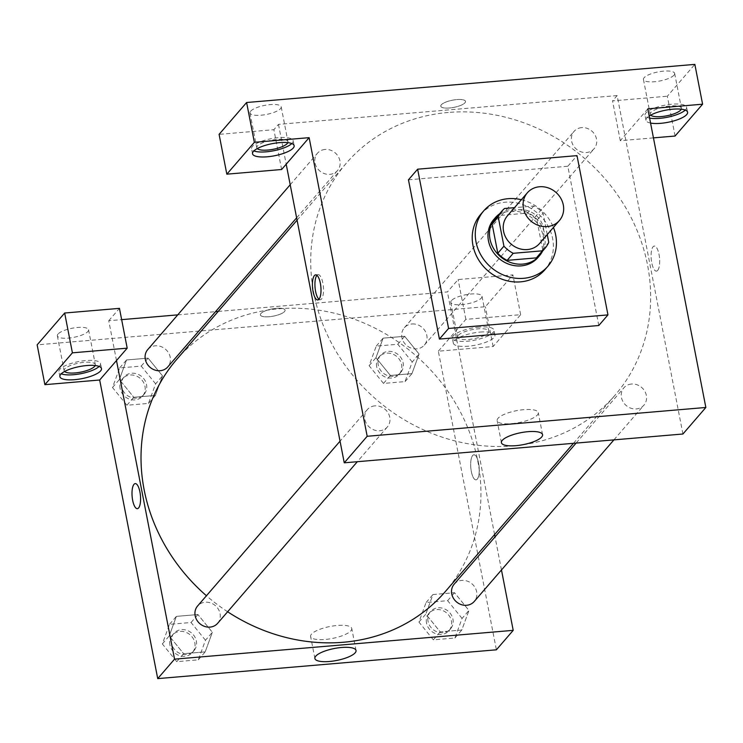 <?xml version="1.0" encoding="UTF-8"?>
<svg xmlns="http://www.w3.org/2000/svg" width="743" height="743" viewBox="0 0 743 743"><rect width="100%" height="100%" fill="white"/><g stroke="black" fill="none" stroke-linecap="round" stroke-linejoin="round"><path stroke-width="0.56" stroke-dasharray="3.71 2.79" d="M507.46 215.804A21.194 19.021 -139.2 0 1 535.935 215.266A21.194 19.021 -139.2 0 1 539.539 243.518M547.247 234.602L543.077 213.148A28.466 25.541 -139.2 0 0 533.762 206.025L514.5 207.659M533.762 206.025L527.641 213.102L498.414 215.581L504.534 208.504M495.85 218.126A28.466 25.541 -139.2 0 1 498.414 215.581M527.641 213.102A28.466 25.541 -139.2 0 1 536.957 220.225L543.077 213.148M538.916 255.351A28.466 25.541 -139.2 0 0 542.631 249.434L536.957 220.225M542.585 251.106A29.144 26.154 40.8 0 0 539.437 222.315A29.144 26.154 40.8 0 0 512.066 209.368A29.144 26.154 40.8 0 0 499.519 213.882M493.807 219.445A29.144 26.154 -139.2 0 1 510.534 211.133A29.144 26.154 -139.2 0 1 539.622 226.689A29.144 26.154 -139.2 0 1 537.904 257.561M542.631 249.434L548.752 242.357M521.363 199.718A42.388 38.042 -139.2 0 1 553.433 227.442M480.721 214.328A42.388 38.042 -139.2 0 1 537.672 213.26A42.388 38.042 -139.2 0 1 544.87 269.765M408.455 179.806L567.828 166.246L598.793 325.508M650.571 123.059A21.194 6.158 -11 0 1 645.983 120.292A21.194 6.158 -11 0 1 649.196 116.01M647.803 108.849L620.284 140.696L653.45 137.873M685.269 110.075A21.194 6.158 169 0 0 686.625 107.233A21.194 6.158 169 0 0 671.941 104.196A21.194 6.158 169 0 0 645.017 115.323A21.194 6.158 169 0 0 649.605 118.091M650.682 115.128A15.9 4.625 -11 0 1 650.218 114.311A15.9 4.625 -11 0 1 664.939 106.741A15.9 4.625 -11 0 1 681.424 108.246A15.9 4.625 -11 0 1 681.303 109.184M673.994 75.164A15.9 4.625 -11 0 1 657.165 81.433A15.9 4.625 -11 0 1 643.447 79.473A15.9 4.625 -11 0 1 658.168 71.904A15.9 4.625 -11 0 1 674.653 73.399A15.9 4.625 -11 0 1 673.994 75.164M675.071 136.034L667.335 96.218L694.854 64.381M620.284 140.696L612.548 100.881L667.335 96.218M682.919 434.005L617.136 95.568L612.548 100.881M291.813 143.548A21.194 6.158 169 0 0 293.179 140.706A21.194 6.158 169 0 0 278.486 137.669A21.194 6.158 169 0 0 251.561 148.786A21.194 6.158 169 0 0 253.892 150.922M257.236 148.6A15.9 4.625 -11 0 1 256.762 147.783A15.9 4.625 -11 0 1 257.431 146.018A15.9 4.625 -11 0 1 274.251 139.749A15.9 4.625 -11 0 1 287.968 141.709A15.9 4.625 -11 0 1 287.847 142.647M250.651 111.181A15.9 4.625 -11 0 1 267.48 104.912A15.9 4.625 -11 0 1 281.198 106.871A15.9 4.625 -11 0 1 266.477 114.441A15.9 4.625 -11 0 1 249.992 112.936A15.9 4.625 -11 0 1 250.651 111.181M281.616 169.506L273.879 129.691L219.092 134.353M617.136 95.568L278.467 124.378L273.879 129.691M278.467 124.378L286.204 164.194M567.828 166.246L577.005 155.631M657.676 270.415A12.585 4.179 -94.9 0 0 659.32 256.289A12.585 4.179 -94.9 0 0 654.304 246.054A12.585 4.179 -94.9 0 0 651.212 258.945A12.585 4.179 -94.9 0 0 656.44 271.13A12.585 4.179 -94.9 0 0 657.676 270.415M657.666 270.415A12.585 4.179 85.1 0 1 656.44 271.139A12.585 4.179 85.1 0 1 651.212 258.945A12.585 4.179 85.1 0 1 654.304 246.054A12.585 4.179 85.1 0 1 659.32 256.289A12.585 4.179 85.1 0 1 657.666 270.415M511.667 423.659A20.962 6.093 169 0 0 538.285 412.662A20.962 6.093 169 0 0 516.552 410.675A20.962 6.093 169 0 0 497.132 420.659A20.962 6.093 169 0 0 511.667 423.659M441.323 104.791A12.585 3.659 169 0 0 440.794 106.184A12.585 3.659 169 0 0 453.843 107.373A12.585 3.659 169 0 0 465.499 101.382A12.585 3.659 169 0 0 454.642 99.831A12.585 3.659 169 0 0 441.323 104.791A12.585 3.659 -11 0 1 454.642 99.831A12.585 3.659 -11 0 1 465.508 101.392A12.585 3.659 -11 0 1 453.852 107.382A12.585 3.659 -11 0 1 440.794 106.193A12.585 3.659 -11 0 1 441.323 104.8M318.979 299.253A12.585 4.179 -94.9 0 0 320.279 299.735A12.585 4.179 -94.9 0 0 323.381 286.835A12.585 4.179 -94.9 0 0 318.153 274.65A12.585 4.179 -94.9 0 0 316.945 275.347M374.899 405.864A13.244 11.888 40.8 0 0 367.293 409.644A13.244 11.888 40.8 0 0 369.54 427.299A13.244 11.888 40.8 0 0 387.335 426.974A13.244 11.888 40.8 0 0 388.115 412.941A13.244 11.888 40.8 0 0 374.899 405.864M325.053 149.454A13.244 11.888 40.8 0 0 317.456 153.234A13.244 11.888 40.8 0 0 319.704 170.89A13.244 11.888 40.8 0 0 337.498 170.565A13.244 11.888 40.8 0 0 338.279 156.532A13.244 11.888 40.8 0 0 325.053 149.454M631.485 384.038A13.244 11.888 40.8 0 0 623.888 387.818A13.244 11.888 40.8 0 0 626.135 405.474A13.244 11.888 40.8 0 0 643.93 405.149A13.244 11.888 40.8 0 0 644.71 391.115A13.244 11.888 40.8 0 0 631.485 384.038M581.648 127.629A13.244 11.888 40.8 0 0 574.042 131.409A13.244 11.888 40.8 0 0 576.289 149.064A13.244 11.888 40.8 0 0 594.084 148.739A13.244 11.888 40.8 0 0 594.864 134.706A13.244 11.888 40.8 0 0 581.648 127.629M448.28 112.462A177.512 159.299 40.8 0 0 346.387 163.116A177.512 159.299 40.8 0 0 376.525 399.706A177.512 159.299 40.8 0 0 614.99 395.267A177.512 159.299 40.8 0 0 625.457 207.232A177.512 159.299 40.8 0 0 448.28 112.462M176.676 359.463A177.512 159.299 -139.2 0 1 278.569 308.819A177.512 159.299 -139.2 0 1 455.747 403.588A177.512 159.299 -139.2 0 1 445.28 591.623M227.618 611.768A177.512 159.299 -139.2 0 1 206.443 595.747M217.625 623.331A13.244 11.888 40.8 0 0 220.058 613.607A13.244 11.888 40.8 0 0 205.189 602.22A13.244 11.888 40.8 0 0 197.582 606M411.938 323.985A13.244 11.888 -139.2 0 1 425.154 331.053A13.244 11.888 -139.2 0 1 424.374 345.086A13.244 11.888 -139.2 0 1 411.418 348.198A13.244 11.888 -139.2 0 1 401.907 337.489A13.244 11.888 -139.2 0 1 404.331 327.765A13.244 11.888 -139.2 0 1 411.938 323.985M147.736 349.591A13.244 11.888 -139.2 0 1 155.343 345.811A13.244 11.888 -139.2 0 1 168.568 352.888A13.244 11.888 -139.2 0 1 167.788 366.921M454.168 584.174A13.244 11.888 -139.2 0 1 461.774 580.394A13.244 11.888 -139.2 0 1 475 587.462A13.244 11.888 -139.2 0 1 474.22 601.496M116.493 360.55L108.757 320.735L121.648 319.639M177.753 314.865L215.554 311.651M218.201 311.428L447.425 291.925L458.125 279.544L512.911 274.882L485.383 306.72L37.15 344.854M501.469 569.974L495.042 536.892M494.587 534.57L447.425 291.925M260.904 313.527A12.585 3.659 169 0 0 260.384 314.921A12.585 3.659 169 0 0 273.433 316.109A12.585 3.659 169 0 0 285.089 310.119A12.585 3.659 169 0 0 274.223 308.568A12.585 3.659 169 0 0 260.904 313.527A12.585 3.659 -11 0 1 274.223 308.568A12.585 3.659 -11 0 1 285.089 310.128A12.585 3.659 -11 0 1 273.433 316.119A12.585 3.659 -11 0 1 260.384 314.93A12.585 3.659 -11 0 1 260.904 313.537M451.465 300.599A15.9 4.625 169 0 0 450.797 302.355A15.9 4.625 169 0 0 467.282 303.859A15.9 4.625 169 0 0 482.012 296.29A15.9 4.625 169 0 0 468.285 294.321A15.9 4.625 169 0 0 451.465 300.599M58.01 334.062A15.9 4.625 169 0 0 57.35 335.827A15.9 4.625 169 0 0 73.836 337.331A15.9 4.625 169 0 0 88.556 329.762A15.9 4.625 169 0 0 74.829 327.793A15.9 4.625 169 0 0 58.01 334.062M108.757 320.735L119.456 308.354M458.236 335.437A15.9 4.625 -11 0 1 475.056 329.168A15.9 4.625 -11 0 1 488.783 331.127A15.9 4.625 -11 0 1 488.114 332.892A15.9 4.625 -11 0 1 471.294 339.161A15.9 4.625 -11 0 1 457.567 337.192A15.9 4.625 -11 0 1 458.236 335.437M479.291 327.087A21.194 6.158 169 0 0 452.366 338.204A21.194 6.158 169 0 0 474.35 340.21A21.194 6.158 169 0 0 493.984 330.115A21.194 6.158 169 0 0 479.291 327.087M480.257 332.065A21.194 6.158 -11 0 1 494.949 335.093A21.194 6.158 -11 0 1 475.316 345.189A21.194 6.158 -11 0 1 453.341 343.182A21.194 6.158 -11 0 1 480.257 332.065M64.585 371.491A15.9 4.625 -11 0 1 64.121 370.664A15.9 4.625 -11 0 1 64.78 368.909A15.9 4.625 -11 0 1 81.609 362.63A15.9 4.625 -11 0 1 95.327 364.599A15.9 4.625 -11 0 1 95.206 365.537M99.172 366.438A21.194 6.158 169 0 0 100.528 363.587A21.194 6.158 169 0 0 85.835 360.559A21.194 6.158 169 0 0 58.92 371.676A21.194 6.158 169 0 0 61.242 373.813M438.342 351.198L465.861 319.36L520.648 314.698L493.129 346.535L438.342 351.198L496.389 649.809M520.648 314.698L512.911 274.882M493.129 346.535L485.383 306.72M465.861 319.36L458.125 279.544M412.226 362.008L397.811 344.269L376.246 346.099L369.095 365.677L383.499 383.425L405.065 381.596L412.226 362.008L419.098 354.049L404.694 336.3L383.128 338.139L375.939 357.708L390.4 375.447L411.947 373.627L419.126 354.058M397.811 344.269L404.694 336.3L383.128 338.139L375.967 357.717L390.381 375.466L411.947 373.627L419.098 354.049L404.666 336.319M462.062 618.417L447.648 600.678L426.083 602.508L418.931 622.086L433.345 639.834L454.911 638.005L462.062 618.417L468.944 610.458L454.512 592.728L432.965 594.549L425.785 614.117M418.931 622.086L425.813 614.127L440.218 631.875L461.784 630.036L468.944 610.458L454.53 592.71L432.965 594.549L425.813 614.127L440.246 631.856L461.784 630.036L468.972 610.467M205.467 640.243L191.062 622.504L169.497 624.334L162.336 643.921L176.75 661.66L198.316 659.83L205.467 640.243L212.349 632.284L197.944 614.545L176.379 616.374L169.218 635.952L183.632 653.701L205.198 651.871L212.377 632.302L197.917 614.554M191.062 622.504L197.944 614.545L176.379 616.374L169.19 635.943M162.336 643.921L169.218 635.952L183.651 653.682M155.631 383.843L141.216 366.095L119.651 367.924L112.499 387.512L126.914 405.251L148.479 403.421L155.631 383.843L162.513 375.874L148.08 358.145L126.533 359.965L119.382 379.543L133.814 397.273M112.499 387.512L119.382 379.543L133.786 397.291L155.352 395.462L162.541 375.893M126.914 405.251L133.786 397.291L155.352 395.462L162.513 375.874L148.098 358.135L126.533 359.965L119.354 379.534M350.882 630.798A20.962 6.093 169 0 0 351.755 628.476A20.962 6.093 169 0 0 330.022 626.488A20.962 6.093 169 0 0 310.611 636.472A20.962 6.093 169 0 0 328.703 639.064A20.962 6.093 169 0 0 350.882 630.798M137.362 508.676L137.362 508.676A12.585 4.179 -94.9 0 0 140.464 495.785A12.585 4.179 -94.9 0 0 135.235 483.6A12.585 4.179 -94.9 0 0 135.226 483.6L135.235 483.6M477.257 479.151A12.585 4.179 -94.9 0 0 478.91 465.025A12.585 4.179 -94.9 0 0 473.895 454.79A12.585 4.179 -94.9 0 0 470.802 467.681A12.585 4.179 -94.9 0 0 476.031 479.867A12.585 4.179 -94.9 0 0 477.257 479.151A12.585 4.179 85.1 0 1 476.022 479.876A12.585 4.179 85.1 0 1 470.793 467.681A12.585 4.179 85.1 0 1 473.895 454.79A12.585 4.179 85.1 0 1 478.901 465.025A12.585 4.179 85.1 0 1 477.257 479.151M171.457 643.141A13.244 11.888 -139.2 0 1 173.881 633.417A13.244 11.888 -139.2 0 1 191.675 633.092A13.244 11.888 -139.2 0 1 193.932 650.747A13.244 11.888 -139.2 0 1 180.967 653.849A13.244 11.888 -139.2 0 1 171.457 643.141M169.497 624.334L176.379 616.374M176.75 661.66L183.632 653.701L205.198 651.871L212.349 632.284M198.316 659.83L205.198 651.871M169.924 644.915A13.244 11.888 -139.2 0 1 172.357 635.191A13.244 11.888 -139.2 0 1 190.152 634.856A13.244 11.888 -139.2 0 1 192.4 652.512A13.244 11.888 -139.2 0 1 179.434 655.623A13.244 11.888 -139.2 0 1 169.924 644.915M428.042 621.315A13.244 11.888 -139.2 0 1 430.476 611.591A13.244 11.888 -139.2 0 1 448.27 611.257A13.244 11.888 -139.2 0 1 450.518 628.912A13.244 11.888 -139.2 0 1 437.553 632.024A13.244 11.888 -139.2 0 1 428.042 621.315M447.648 600.678L454.53 592.71M426.083 602.508L432.965 594.549M433.345 639.834L440.218 631.875M454.911 638.005L461.784 630.036M426.519 623.08A13.244 11.888 -139.2 0 1 428.943 613.365A13.244 11.888 -139.2 0 1 446.738 613.031A13.244 11.888 -139.2 0 1 448.986 630.686A13.244 11.888 -139.2 0 1 436.03 633.788A13.244 11.888 -139.2 0 1 426.519 623.08M121.611 386.731A13.244 11.888 -139.2 0 1 124.044 377.007A13.244 11.888 -139.2 0 1 141.839 376.682A13.244 11.888 -139.2 0 1 144.086 394.338A13.244 11.888 -139.2 0 1 131.121 397.44A13.244 11.888 -139.2 0 1 121.611 386.731M141.216 366.095L148.098 358.135M119.651 367.924L126.533 359.965M148.479 403.421L155.352 395.462M120.087 388.505A13.244 11.888 -139.2 0 1 122.511 378.781A13.244 11.888 -139.2 0 1 140.306 378.447A13.244 11.888 -139.2 0 1 142.554 396.103A13.244 11.888 -139.2 0 1 129.598 399.214A13.244 11.888 -139.2 0 1 120.087 388.505M378.206 364.906A13.244 11.888 -139.2 0 1 380.63 355.182A13.244 11.888 -139.2 0 1 398.434 354.848A13.244 11.888 -139.2 0 1 400.681 372.512A13.244 11.888 -139.2 0 1 387.716 375.614A13.244 11.888 -139.2 0 1 378.206 364.906M376.246 346.099L383.128 338.139M369.095 365.677L375.967 357.717M383.499 383.425L390.381 375.466M405.065 381.596L411.947 373.627M376.673 366.671A13.244 11.888 -139.2 0 1 379.106 356.956A13.244 11.888 -139.2 0 1 396.901 356.621A13.244 11.888 -139.2 0 1 399.149 374.277A13.244 11.888 -139.2 0 1 386.184 377.379A13.244 11.888 -139.2 0 1 376.673 366.671M687.591 112.212L686.625 107.233M645.983 120.292L645.017 115.323M643.447 79.473L650.218 114.311M674.653 73.399L681.424 108.246M294.144 145.674L293.179 140.706M252.527 153.764L251.561 148.786M249.992 112.936L256.762 147.783M281.198 106.871L287.968 141.709M542.566 434.674L538.285 412.662M501.414 442.679L497.132 420.659M317.772 299.94L320.279 299.735M315.636 274.864L318.153 274.65M573.466 443.311L614.99 395.267M297.079 220.16L346.387 163.116M367.293 409.644L340.043 441.175M387.335 426.974L357.327 461.7M424.374 345.086L594.084 148.739M404.331 327.765L574.042 131.409M296.633 217.848L337.498 170.565M290.197 184.766L317.456 153.234M613.913 439.875L643.93 405.149M576.113 443.088L623.888 387.818M450.797 302.355L457.567 337.192M482.012 296.29L488.783 331.127M494.949 335.093L493.984 330.115M453.341 343.182L452.366 338.204M57.35 335.827L64.121 370.664M88.556 329.762L95.327 364.599M101.494 368.565L100.528 363.587M59.886 376.655L58.92 371.676M356.036 650.487L351.755 628.476M314.883 658.484L310.611 636.472M192.4 652.512L193.932 650.747M172.357 635.191L173.881 633.417M448.986 630.686L450.518 628.912M428.943 613.365L430.476 611.591M142.554 396.103L144.086 394.338M122.511 378.781L124.044 377.007M399.149 374.277L400.681 372.512M379.106 356.956L380.63 355.182"/><path stroke-width="1.11" d="M523.453 208.356A21.194 19.021 -139.2 0 1 527.344 192.808A21.194 19.021 -139.2 0 1 555.81 192.27A21.194 19.021 -139.2 0 1 559.414 220.522A21.194 19.021 -139.2 0 1 538.675 225.491A21.194 19.021 -139.2 0 1 523.453 208.356M559.414 220.522L539.539 243.518A21.194 19.021 -139.2 0 1 518.8 248.487A21.194 19.021 -139.2 0 1 503.578 231.352A21.194 19.021 -139.2 0 1 507.46 215.804L527.344 192.808M545.037 248.273L538.916 255.351A28.466 25.541 -139.2 0 1 536.353 257.886L507.125 260.375L513.237 253.298L542.464 250.809A28.466 25.541 -139.2 0 0 545.037 248.273A28.466 25.541 -139.2 0 0 548.752 242.357L547.247 234.602M514.5 207.659L504.534 208.504A28.466 25.541 -139.2 0 0 501.962 211.049A28.466 25.541 -139.2 0 0 498.247 216.965L503.93 246.165A28.466 25.541 -139.2 0 0 513.237 253.298M498.247 216.965L492.135 224.042L497.81 253.242L503.93 246.165M492.135 224.042A28.466 25.541 -139.2 0 1 495.85 218.126L501.962 211.049M507.125 260.375A28.466 25.541 -139.2 0 1 497.81 253.242M499.519 213.882A29.144 26.154 40.8 0 0 495.33 217.68A29.144 26.154 40.8 0 0 500.28 256.521A29.144 26.154 40.8 0 0 539.437 255.796A29.144 26.154 40.8 0 0 542.585 251.106M539.437 255.796L537.904 257.561A29.144 26.154 -139.2 0 1 509.392 264.397A29.144 26.154 -139.2 0 1 488.467 240.834A29.144 26.154 -139.2 0 1 493.807 219.445L495.33 217.68M536.353 257.886L542.464 250.809M553.433 227.442A42.388 38.042 -139.2 0 1 547.925 266.226A42.388 38.042 -139.2 0 1 506.447 276.164A42.388 38.042 -139.2 0 1 476.012 241.893A42.388 38.042 -139.2 0 1 483.786 210.789A42.388 38.042 -139.2 0 1 521.363 199.718M547.925 266.226L544.87 269.765A42.388 38.042 -139.2 0 1 503.392 279.702A42.388 38.042 -139.2 0 1 472.957 245.431A42.388 38.042 -139.2 0 1 480.721 214.328L483.786 210.789M448.586 328.452L417.631 169.19L577.005 155.631L607.96 314.893L448.586 328.452L439.419 339.068L408.455 179.806L417.631 169.19M607.96 314.893L598.793 325.508L439.419 339.068M694.854 64.381L246.611 102.506L254.357 142.322L309.134 137.659L367.181 436.28L705.85 407.47L647.803 108.849L702.59 104.196L694.854 64.381M649.196 116.01A21.194 6.158 -11 0 1 672.907 109.175A21.194 6.158 -11 0 1 687.591 112.212A21.194 6.158 -11 0 1 674.282 120.775A21.194 6.158 -11 0 1 650.571 123.059M653.45 137.873L675.071 136.034L702.59 104.196M649.605 118.091A21.194 6.158 169 0 0 669.053 116.892A21.194 6.158 169 0 0 685.269 110.075M681.303 109.184A15.9 4.625 -11 0 1 680.764 110.001A15.9 4.625 -11 0 1 665.459 116.038A15.9 4.625 -11 0 1 650.682 115.128M279.452 142.647A21.194 6.158 -11 0 1 294.144 145.674A21.194 6.158 -11 0 1 274.511 155.77A21.194 6.158 -11 0 1 252.527 153.764A21.194 6.158 -11 0 1 279.452 142.647M309.134 137.659L281.616 169.506L226.829 174.168L254.357 142.322M253.892 150.922A21.194 6.158 169 0 0 273.545 150.792A21.194 6.158 169 0 0 291.813 143.548M287.847 142.647A15.9 4.625 -11 0 1 287.309 143.473A15.9 4.625 -11 0 1 272.012 149.51A15.9 4.625 -11 0 1 257.236 148.6M226.829 174.168L219.092 134.353L246.611 102.506M286.204 164.194L344.25 462.815L682.919 434.005L705.85 407.47M515.939 445.67A20.962 6.093 -11 0 1 501.414 442.679A20.962 6.093 -11 0 1 520.824 432.695A20.962 6.093 -11 0 1 542.566 434.674A20.962 6.093 -11 0 1 515.939 445.67M344.25 462.815L367.181 436.28M314.41 275.588A12.585 4.179 85.1 0 1 315.636 274.864A12.585 4.179 85.1 0 1 320.874 287.049A12.585 4.179 85.1 0 1 317.772 299.94A12.585 4.179 85.1 0 1 312.766 289.714A12.585 4.179 85.1 0 1 314.41 275.588M316.945 275.347A12.585 4.179 -94.9 0 0 316.917 275.374A12.585 4.179 -94.9 0 0 315.06 287.587A12.585 4.179 -94.9 0 0 318.979 299.253M573.466 443.311L445.28 591.623A177.512 159.299 -139.2 0 1 227.618 611.768M206.443 595.747A177.512 159.299 -139.2 0 1 144.133 489.739A177.512 159.299 -139.2 0 1 176.676 359.463L297.079 220.16M340.043 441.175L197.582 606A13.244 11.888 40.8 0 0 199.83 623.656A13.244 11.888 40.8 0 0 217.625 623.331L357.327 461.7M296.633 217.848L167.788 366.921A13.244 11.888 -139.2 0 1 154.823 370.023A13.244 11.888 -139.2 0 1 145.312 359.315A13.244 11.888 -139.2 0 1 147.736 349.591L290.197 184.766M613.913 439.875L474.22 601.496A13.244 11.888 -139.2 0 1 461.254 604.607A13.244 11.888 -139.2 0 1 451.744 593.898A13.244 11.888 -139.2 0 1 454.168 584.174L576.113 443.088M121.648 319.639L177.753 314.865M215.554 311.651L218.201 311.428M116.493 360.55L127.192 348.17L72.405 352.832L44.886 384.67L99.673 380.007L116.493 360.55L174.54 659.162L513.209 630.352L501.469 569.974M495.042 536.892L494.587 534.57M72.405 352.832L64.669 313.017L37.15 344.854L44.886 384.67M64.669 313.017L119.456 308.354L127.192 348.17M95.206 365.537A15.9 4.625 -11 0 1 80.606 372.169A15.9 4.625 -11 0 1 64.585 371.491M61.242 373.813A21.194 6.158 169 0 0 80.903 373.683A21.194 6.158 169 0 0 99.172 366.438M86.81 365.537A21.194 6.158 -11 0 1 101.494 368.565A21.194 6.158 -11 0 1 81.869 378.661A21.194 6.158 -11 0 1 59.886 376.655A21.194 6.158 -11 0 1 86.81 365.537M99.673 380.007L157.72 678.619L496.389 649.809L513.209 630.352M355.163 652.809A20.962 6.093 -11 0 1 332.985 661.084A20.962 6.093 -11 0 1 314.883 658.484A20.962 6.093 -11 0 1 334.304 648.509A20.962 6.093 -11 0 1 356.036 650.487A20.962 6.093 -11 0 1 355.163 652.809M157.72 678.619L174.54 659.162M135.226 483.6A12.585 4.179 -94.9 0 0 134 484.325A12.585 4.179 85.1 0 1 135.226 483.6A12.585 4.179 85.1 0 1 140.455 495.785A12.585 4.179 85.1 0 1 137.362 508.676A12.585 4.179 85.1 0 1 132.347 498.451A12.585 4.179 85.1 0 1 134 484.325A12.585 4.179 -94.9 0 0 132.356 498.442A12.585 4.179 -94.9 0 0 137.362 508.676"/></g></svg>
